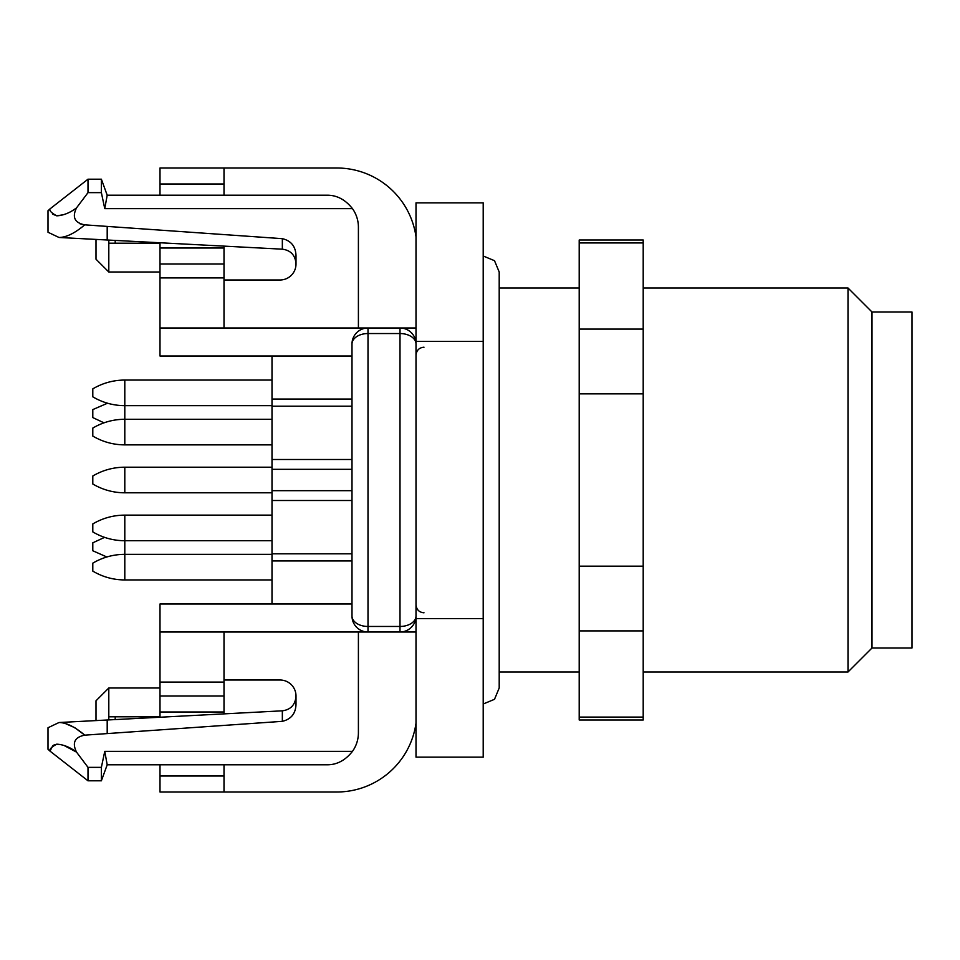 <?xml version="1.0" encoding="UTF-8"?>
<svg xmlns="http://www.w3.org/2000/svg" width="960" height="960" viewBox="0 0 960 960"><rect width="100%" height="100%" fill="white"/><g stroke="black" fill="none" stroke-linecap="round" stroke-linejoin="round"><path stroke-width="1.44" d="M643.2 717.072L643.2 240L579.204 240L579.204 720L643.2 720L643.2 717.072L579.204 717.072M643.2 242.928L579.204 242.928M643.2 630.912L579.204 630.912M643.2 566.16L579.204 566.16M643.2 393.84L579.204 393.84M643.2 329.088L579.204 329.088M351.996 500.508L272.004 500.508L272.004 356.004L351.996 356.004M351.996 560.952L272.004 560.952L272.004 603.996L351.996 603.996M272.004 560.952L272.004 553.812L351.996 553.812M272.004 500.508L272.004 553.812M416.004 618.564L416.004 757.128L483.204 757.128L483.204 618.564L416.004 618.564L416.004 202.872L483.204 202.872L483.204 618.564M483.204 341.436L416.004 341.436M108.804 719.916L108.804 716.796L115.2 716.796L115.2 719.58M115.2 240.42L115.2 243.204L108.804 243.204L108.804 240.084M48 231.408L48 210.744L50.004 208.884L87.996 179.196L87.996 192.648L76.536 207.864C70.044 212.796 63.444 215.448 56.748 215.82C51.468 213 49.212 210.696 50.004 208.884C49.224 210.72 51.48 213.036 56.796 215.832C63.492 215.436 70.068 212.784 76.536 207.864C71.928 217.176 74.676 222.84 84.756 224.844C74.892 233.184 66.312 237.396 59.016 237.48C66.324 237.384 74.904 233.184 84.756 224.844L282.348 238.668C291.084 240.744 295.632 246.384 296.004 255.612L296.004 264A15.996 15.996 0 0 1 279.996 279.996L224.004 279.996M63.768 214.68L56.748 215.82L52.704 214.164M82.368 224.508L79.596 223.608M224.004 680.004L279.996 680.004A15.996 15.996 0 0 1 296.004 696L296.004 704.388C295.656 713.58 291.108 719.22 282.348 721.332L84.756 735.156C74.892 726.816 66.312 722.604 59.016 722.52C66.324 722.616 74.904 726.816 84.756 735.156L74.82 727.704L65.856 723.756M63.768 745.32L76.536 752.136C70.044 747.204 63.444 744.552 56.748 744.18C51.468 747 49.212 749.304 50.004 751.116C49.224 749.28 51.48 746.964 56.796 744.168C63.492 744.564 70.068 747.216 76.536 752.136L87.996 767.352L87.996 780.804L101.376 780.804L101.376 767.352L104.76 751.356L107.196 764.796L101.376 780.804M107.196 733.452L107.196 720L59.016 722.52L48 727.752L48 749.256L50.004 751.116L52.704 745.836M53.472 745.224L56.796 744.168M84.756 735.156C74.676 737.136 71.94 742.8 76.536 752.136M104.76 208.644L101.376 192.648L101.376 179.196L107.196 195.204L104.76 208.644L352.476 208.644C345.156 199.416 336.468 194.94 326.4 195.204C336.468 194.94 345.156 199.416 352.476 208.644A32.004 32.004 0 0 1 358.404 227.196L358.404 327.996M87.996 192.648L101.376 192.648M104.76 751.356L352.476 751.356C345.156 760.584 336.468 765.06 326.4 764.796C336.468 765.06 345.156 760.584 352.476 751.356A32.004 32.004 0 0 0 358.404 732.804L358.404 632.004M96 720.588L96 700.8L108.804 687.996L108.804 716.796M108.804 243.204L108.804 272.004L96 259.2L96 239.412M159.996 243.204L115.2 243.204M159.996 716.796L115.2 716.796M224.004 277.908L159.996 277.908L159.996 248.004L224.004 248.004L224.004 327.996L159.996 327.996L159.996 356.004L272.004 356.004M159.996 717.228L159.996 632.004L368.004 632.004A15.996 15.996 0 0 1 351.996 615.996L351.996 344.004A15.996 15.996 0 0 1 368.004 327.996L399.996 327.996A15.996 15.996 0 0 1 416.004 344.004A15.996 10.464 0 0 0 399.996 333.54L399.996 327.996L416.004 327.996M159.996 682.092L224.004 682.092L224.004 711.996L159.996 711.996M159.996 776.004L224.004 776.004L224.004 792L159.996 792L159.996 764.796M224.004 183.996L159.996 183.996L159.996 168L224.004 168L224.004 195.204M224.004 696L159.996 696M159.996 264L224.004 264M416.004 632.004L399.996 632.004L399.996 626.46A15.996 10.464 0 0 0 416.004 615.996A15.996 15.996 0 0 1 399.996 632.004L368.004 632.004L368.004 626.46L399.996 626.46L399.996 333.54L368.004 333.54L368.004 626.46A15.996 10.464 0 0 1 351.996 615.996M351.996 344.004A15.996 10.464 0 0 1 368.004 333.54L368.004 327.996L224.004 327.996M224.004 792L336.792 792A80.004 80.004 0 0 0 416.004 723.204M416.004 236.796A80.004 80.004 0 0 0 336.792 168L224.004 168M87.996 767.352L101.376 767.352M272.004 603.996L159.996 603.996L159.996 632.004M224.004 246.12L224.004 248.004M159.996 277.908L159.996 327.996M159.996 183.996L159.996 195.204M159.996 242.772L159.996 248.004M224.004 776.004L224.004 764.796M224.004 713.88L224.004 711.996M224.004 682.092L224.004 632.004M272.004 405.66L124.8 405.66L124.8 380.052C113.34 380.112 102.672 383.052 92.796 388.86L92.796 396.828C102.672 402.66 113.34 405.6 124.8 405.66L124.8 444.876L272.004 444.876M92.796 409.62L92.796 417.552M104.568 537.372L92.796 542.808L92.796 550.776L106.848 556.98M92.796 476.028L92.796 483.972M272.004 419.268L124.8 419.268C113.34 419.328 102.672 422.268 92.796 428.076L92.796 436.044M92.796 523.956L92.796 531.9C102.672 537.732 113.34 540.672 124.8 540.732L124.8 579.948L272.004 579.948M272.004 554.34L124.8 554.34C113.34 554.4 102.672 557.34 92.796 563.148L92.796 571.116C102.672 576.948 113.34 579.888 124.8 579.948M872.004 648L912 648L912 312L872.004 312L872.004 648L848.004 672L643.2 672M872.004 312L848.004 288L848.004 672M107.196 226.56L107.196 240L282.348 249.18L282.348 238.668M272.004 490.68L351.996 490.68M272.004 459.492L351.996 459.492M351.996 469.32L272.004 469.32M272.004 399.048L351.996 399.048M351.996 406.188L272.004 406.188M282.348 721.332L282.348 710.82C290.628 709.716 295.176 704.916 296.004 696.444M272.004 467.196L124.8 467.196C113.34 467.256 102.672 470.196 92.796 476.004C102.672 470.196 113.34 467.256 124.8 467.196L124.8 492.804L272.004 492.804L124.8 492.804C113.34 492.744 102.672 489.804 92.796 483.996C102.672 489.804 113.34 492.744 124.8 492.804M92.796 523.932C102.672 518.124 113.34 515.184 124.8 515.124L124.8 540.732L272.004 540.732M107.196 240L59.016 237.48L48 232.248M87.996 179.196L101.376 179.196M282.348 249.18C290.628 250.284 295.176 255.084 296.004 263.556M50.004 751.116L87.996 780.804M400.812 631.98L399.996 632.004M107.196 720L282.348 710.82M159.996 687.996L108.804 687.996M159.996 272.004L108.804 272.004M107.196 764.796L326.4 764.796M107.196 195.204L326.4 195.204M124.8 380.052L272.004 380.052M92.796 409.584L107.508 403.224M92.796 417.588L104.004 422.832M92.796 436.068C102.672 441.876 113.34 444.816 124.8 444.876M124.8 515.124L272.004 515.124M483.204 704.004L494.508 699.312L499.2 687.996L499.2 272.004L494.508 260.688L483.204 255.996M423.996 347.196C419.184 347.628 416.52 350.292 416.004 355.2M423.996 612.804C419.184 612.372 416.52 609.708 416.004 604.8M848.004 288L643.2 288M579.204 288L499.2 288M579.204 672L499.2 672"/></g></svg>
